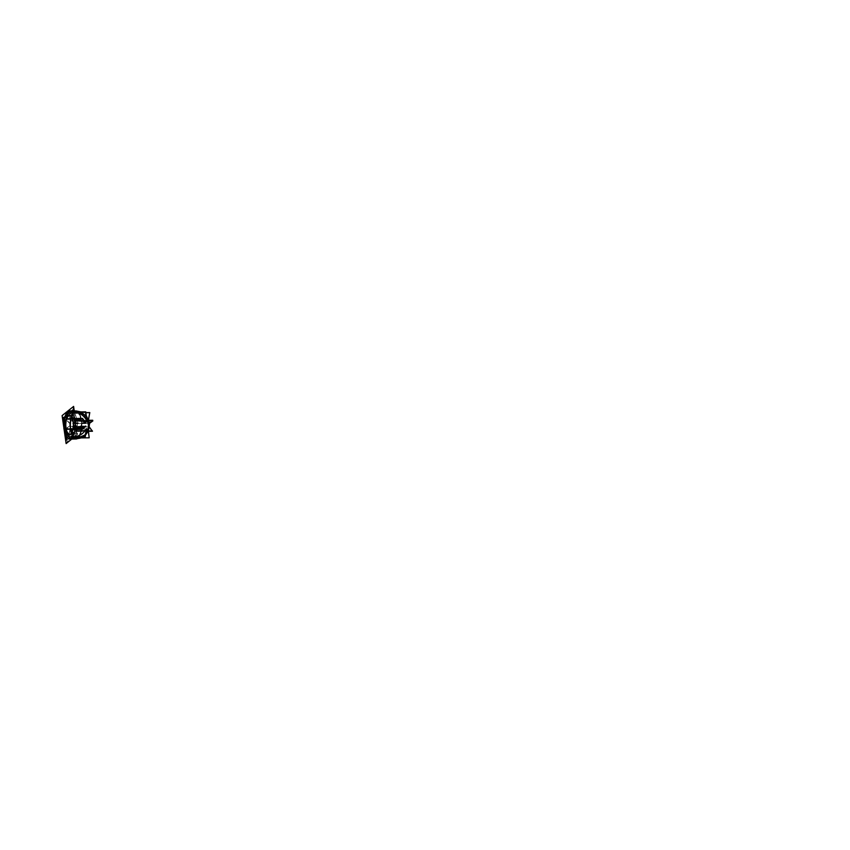 <?xml version="1.0" encoding="UTF-8"?>
<svg xmlns="http://www.w3.org/2000/svg" width="850" height="850" viewBox="0 0 850 850"><rect width="100%" height="100%" fill="white"/><g stroke="black" fill="none" stroke-linecap="round" stroke-linejoin="round"><path stroke-width="0.64" stroke-dasharray="4.25 3.19" d="M67.926 415.257A10.264 4.25 -90.6 0 1 69.233 414.736A10.264 4.25 -90.6 0 1 73.514 423.364A10.264 4.25 -90.6 0 1 70.741 434.754A10.264 4.25 -90.6 0 1 69.434 435.274A10.264 4.25 -90.6 0 1 65.153 426.647A10.264 4.25 -90.6 0 1 67.926 415.257A10.264 4.25 -90.6 0 1 73.344 421.802A10.264 4.25 -90.6 0 1 70.741 434.754A10.264 4.25 -90.6 0 1 65.322 428.209A10.264 4.25 -90.6 0 1 67.926 415.257L67.968 415.533A9.966 4.133 -90.6 0 1 69.233 415.034A9.966 4.133 -90.6 0 1 73.397 423.406A9.966 4.133 -90.6 0 1 70.699 434.478A9.966 4.133 -90.6 0 1 69.434 434.977A9.966 4.133 -90.6 0 1 65.269 426.604A9.966 4.133 -90.6 0 1 67.968 415.533A9.966 4.133 -90.6 0 1 73.228 421.897A9.966 4.133 -90.6 0 1 70.699 434.478A9.966 4.133 -90.6 0 1 65.439 428.113A9.966 4.133 -90.6 0 1 67.968 415.533M64.122 430.132L64.186 430.015A13.504 5.589 89.4 0 1 67.49 412.165A13.504 5.589 89.4 0 1 74.726 421.611L75.554 421.441A14.152 5.854 89.4 0 0 70.029 410.858A14.152 5.854 -90.6 0 1 75.395 420.591A14.152 5.854 -90.6 0 1 70.274 439.131A14.152 5.854 89.4 0 0 75.321 419.751L74.492 419.996A13.504 5.589 89.4 0 1 71.188 437.846A13.504 5.589 89.4 0 1 63.952 428.4L63.952 428.4M70.157 439.142A14.152 5.854 -90.6 0 1 70.008 439.152L66.64 437.038L64.398 431.513L66.651 437.049L68.574 438.802L70.306 439.131A14.152 5.854 -90.6 0 0 75.395 420.591L74.641 420.771A13.568 5.621 -90.6 0 1 71.188 437.888A13.568 5.621 -90.6 0 1 64.037 429.239A13.568 5.621 -90.6 0 1 67.479 412.123A13.568 5.621 -90.6 0 1 74.641 420.771A13.568 5.621 -90.6 0 1 71.188 437.888A13.568 5.621 -90.6 0 1 64.037 429.239A13.568 5.621 -90.6 0 1 67.479 412.123A13.568 5.621 -90.6 0 1 74.641 420.771M70.051 439.142A14.142 5.854 89.4 0 0 71.804 438.43A14.142 5.854 89.4 0 0 75.639 422.79A14.142 5.854 89.4 0 0 69.774 410.858A14.152 5.854 -90.6 0 1 69.881 410.858M71.719 438.504A14.142 5.854 89.4 0 0 71.804 438.43A14.142 5.854 89.4 0 0 75.395 420.591A14.142 5.854 89.4 0 0 67.936 411.57A14.142 5.854 89.4 0 0 64.079 426.838A14.142 5.854 89.4 0 0 69.657 439.121A14.142 5.854 89.4 0 1 64.079 426.838A14.142 5.854 89.4 0 1 67.936 411.57L67.936 411.57A14.142 5.854 89.4 0 1 69.381 410.89M68.011 415.809A9.679 4.006 -90.6 0 1 69.243 415.331A9.679 4.006 -90.6 0 1 73.281 423.459A9.679 4.006 -90.6 0 1 70.656 434.201A9.679 4.006 -90.6 0 1 69.434 434.679A9.679 4.006 -90.6 0 1 65.397 426.551A9.679 4.006 -90.6 0 1 68.011 415.809A9.679 4.006 -90.6 0 1 73.121 421.983A9.679 4.006 -90.6 0 1 70.656 434.201A9.679 4.006 -90.6 0 1 65.556 428.028A9.679 4.006 -90.6 0 1 68.011 415.809L68.053 416.086A9.382 3.889 -90.6 0 1 69.243 415.618A9.382 3.889 -90.6 0 1 73.164 423.502A9.382 3.889 -90.6 0 1 70.624 433.925A9.382 3.889 -90.6 0 1 69.424 434.392A9.382 3.889 -90.6 0 1 65.514 426.509A9.382 3.889 -90.6 0 1 68.053 416.086A9.382 3.889 -90.6 0 1 73.004 422.078A9.382 3.889 -90.6 0 1 70.624 433.925A9.382 3.889 -90.6 0 1 65.662 427.933A9.382 3.889 -90.6 0 1 68.053 416.086M72.887 422.174A9.095 3.761 89.4 0 0 69.243 415.916A9.095 3.761 89.4 0 0 65.779 427.837A9.095 3.761 89.4 0 0 69.424 434.095A9.095 3.761 89.4 0 0 72.887 422.174A9.095 3.761 89.4 0 0 68.096 416.373A9.095 3.761 89.4 0 0 65.779 427.837A9.095 3.761 89.4 0 0 70.582 433.638A9.095 3.761 89.4 0 0 72.887 422.174L73.419 422.163A9.095 3.761 89.4 0 0 69.774 415.905A9.095 3.761 89.4 0 0 66.321 427.837A9.095 3.761 89.4 0 0 69.955 434.095A9.095 3.761 89.4 0 0 73.419 422.163A9.095 3.761 89.4 0 0 68.627 416.362A9.095 3.761 89.4 0 0 66.321 427.837A9.095 3.761 89.4 0 0 71.113 433.638A9.095 3.761 89.4 0 0 73.419 422.163M72.346 437.718L77.647 437.856A13.441 11.73 -126 0 0 83.449 435.986A13.441 11.73 -126 0 0 87.805 429.271L87.667 429.112A13.143 11.284 49 0 1 84.309 434.956A13.143 11.284 49 0 1 77.902 437.336L73.153 437.474L77.956 437.453A13.292 11.411 -131 0 0 87.826 429.112L87.667 429.186A13.217 11.539 54 0 1 77.669 437.601L73.408 437.739M87.773 429.335L87.667 429.197A13.217 11.539 54 0 1 77.669 437.601L72.399 437.697A13.239 5.482 89.4 0 0 72.569 437.569A13.239 5.482 89.4 0 0 72.739 437.431L78.041 437.538A13.441 11.539 -131 0 0 84.819 434.892L84.819 434.892A13.441 11.539 -131 0 0 88.017 429.101L87.794 429.006A13.43 11.719 54 0 1 77.329 437.856L77.424 437.516A13.164 11.496 54 0 0 87.72 428.846L87.848 428.846A13.271 11.39 49 0 1 77.658 437.442L77.605 437.378A13.164 11.294 49 0 0 87.709 428.846C86.488 434.18 83.119 437.017 77.626 437.336M86.721 420.474L86.466 420.474A13.217 11.539 -126 0 0 74.322 412.282L69.147 412.25L74.364 412.027A13.441 11.73 54 0 1 86.764 420.389L86.509 420.474A13.217 11.539 -126 0 0 74.322 412.282L69.105 412.282A13.239 5.482 89.4 0 0 68.946 412.409A13.239 5.482 89.4 0 0 68.776 412.547L73.971 412.335A13.441 11.539 49 0 1 86.551 420.548L86.424 420.548A13.143 11.475 -126 0 0 74.301 412.367L69.105 412.282A13.239 5.482 89.4 0 0 68.946 412.409A1.976 1.711 -128.6 0 0 68.287 414.035A11.539 4.781 89.4 0 0 65.354 428.602A11.539 4.781 89.4 0 0 71.453 435.965A11.539 4.781 89.4 0 0 74.375 421.398A11.539 4.781 89.4 0 0 68.287 414.035A11.539 4.781 89.4 0 0 65.354 428.602A11.539 4.781 89.4 0 0 71.453 435.965A11.539 4.781 89.4 0 0 74.375 421.398A11.539 4.781 89.4 0 0 68.287 414.035M66.279 419.209L65.609 419.475A13.249 5.482 -90.6 0 1 65.801 418.593L71.294 418.582A13.143 5.44 -90.6 0 0 71.113 419.443L65.62 419.454L70.986 419.252A13.292 5.217 10.6 0 1 85.446 422.886L85.414 422.673A13.217 5.748 -167.9 0 0 71.134 418.668L65.801 418.636M85.871 422.758L69.307 422.918L65.896 418.636A13.239 5.482 89.4 0 0 65.737 419.401L71.081 419.284L66.098 419.252M85.404 425.978L85.266 426.286A13.143 3.984 171.1 0 1 70.901 429.293L70.879 429.388A13.43 5.567 -90.6 0 0 73.567 436.783L69.073 436.9A13.515 5.599 -90.6 0 1 66.374 429.494L70.879 429.42A13.292 4.027 -8.9 0 0 85.404 426.36L85.297 426.137A13.217 3.4 172.5 0 1 70.794 428.729L65.524 428.655L70.688 428.655A13.441 3.464 -7.5 0 0 85.457 425.999L69.19 426.243L65.578 428.878L70.593 428.825M85.521 422.79L85.425 422.673A13.217 5.748 -167.9 0 0 71.134 418.668L65.939 418.54L71.081 418.434A13.441 5.844 12.1 0 1 85.616 422.514L85.329 422.832A13.143 5.164 -169.4 0 0 71.049 419.252L66.247 419.263L70.901 419.326A13.441 5.567 89.4 0 0 70.688 428.655A13.441 3.464 -7.5 0 0 85.457 425.999A4.154 1.721 -90.6 0 0 85.542 426.254A13.143 4.059 -9.1 0 1 70.635 429.452A13.143 5.44 -90.6 0 1 70.518 428.634A13.143 3.304 -7.4 0 0 85.499 425.999L85.297 426.137A13.217 3.4 172.5 0 1 70.794 428.729L65.524 428.708A13.239 5.482 89.4 0 0 65.641 429.526L70.826 429.601A13.441 4.069 -8.9 0 0 85.531 426.509L85.531 426.509A13.441 4.069 -8.9 0 1 70.826 429.601A13.441 5.567 89.4 0 0 73.408 436.698A13.441 10.742 -37.8 0 0 86.36 428.804L86.243 428.804A13.143 10.508 142.2 0 1 73.536 436.539L68.223 436.613A13.239 5.482 89.4 0 0 68.542 436.996L73.78 437.144A13.441 11.029 -41.4 0 0 86.562 429.048L86.222 428.878A13.143 10.795 138.6 0 1 73.738 436.783L69.466 437.261A13.515 5.599 89.4 0 0 73.355 437.973L77.679 437.665A13.292 11.602 -126 0 0 87.731 429.186L87.964 428.91A13.441 11.634 51.4 0 0 88.017 424.819A13.441 11.634 -128.6 0 0 86.785 420.739L86.551 420.548C83.661 415.384 79.464 412.643 73.993 412.324L73.971 412.335A13.441 11.539 49 0 1 86.551 420.548L86.53 420.463M68.616 436.751L69.201 436.698M68.988 436.772L73.472 436.656A13.292 10.625 -37.8 0 0 86.296 428.825L86.201 428.846A13.217 10.572 142.2 0 1 73.504 436.571L68.085 436.624M86.307 428.825L86.222 428.836A13.217 10.572 142.2 0 1 73.504 436.571L68.213 436.581L73.408 436.698A13.441 10.742 -37.8 0 0 86.36 428.804L86.233 428.878A13.143 10.795 138.6 0 1 73.738 436.783L69.466 437.261A13.515 5.599 89.4 0 0 71.878 438.494A13.515 5.599 89.4 0 0 73.355 437.973L77.647 437.856A13.441 11.73 -126 0 0 87.805 429.271L87.646 429.091A13.143 11.284 49 0 1 77.902 437.336A13.143 5.44 -90.6 0 1 77.69 437.506L72.399 437.697A13.239 5.482 89.4 0 0 72.569 437.569A13.239 5.482 89.4 0 0 72.739 437.431L73.748 437.665A13.515 5.599 89.4 0 0 76.649 431.524L80.899 431.248A13.292 5.78 -167.9 0 0 88.836 426.987L88.708 426.913A13.143 5.716 12.1 0 1 88.655 427.624L88.655 427.624A13.143 5.716 12.1 0 1 80.856 431.109L75.618 431.343A13.239 5.482 89.4 0 0 75.767 430.589L81.101 430.557A13.441 5.281 -169.4 0 0 89.027 427.263L89.027 427.263A13.441 5.281 -169.4 0 0 89.048 426.658L88.719 426.828A13.143 5.164 10.6 0 1 88.698 427.444L88.698 427.444A13.143 5.164 10.6 0 1 80.952 430.631L76.861 430.578M85.393 426.201L85.255 426.264A13.143 3.984 171.1 0 1 70.901 429.293L66.491 429.675A13.515 5.599 89.4 0 0 69.094 436.815L73.483 436.634A13.292 10.625 -37.8 0 0 86.296 428.825L86.201 428.846A13.143 10.508 142.2 0 1 73.536 436.539A13.143 5.44 -90.6 0 0 73.738 436.783L69.201 437.261M65.79 419.379L70.901 419.326A13.441 5.281 10.6 0 1 85.521 422.992L85.351 422.79A13.143 5.716 -167.9 0 0 71.145 418.763L65.896 418.636A13.239 5.482 89.4 0 0 65.737 419.401L70.986 419.379M87.72 428.846L87.773 428.899A13.271 11.581 54 0 1 77.403 437.644A13.239 11.56 54 0 0 87.741 428.878L83.449 435.986L76.181 438.377A13.441 5.567 89.4 0 0 77.647 437.856L77.679 437.665A13.292 11.602 -126 0 0 87.731 429.186L87.646 429.006M72.282 437.771L77.647 437.856A13.441 5.567 89.4 0 1 73.78 437.144A13.441 11.029 -41.4 0 0 86.562 429.048L86.413 428.74M88.953 426.668L88.729 426.817A13.143 5.164 10.6 0 1 80.952 430.631L76.245 430.674L81.026 430.621A13.292 5.217 -169.4 0 0 88.878 426.774L88.761 426.987A13.217 5.748 12.1 0 1 80.867 431.216L75.629 431.407L80.92 431.449A13.441 5.567 -90.6 0 1 78.041 437.538A13.441 11.539 -131 0 0 88.017 429.101L87.624 429.144A13.143 11.475 54 0 1 83.64 435.487A13.143 11.475 54 0 1 77.69 437.506A13.143 5.44 -90.6 0 0 77.902 437.336L73.164 437.463L77.956 437.453A13.292 11.411 -131 0 0 87.826 429.112L87.773 429.112A13.217 11.348 49 0 1 77.945 437.378L73.759 437.665A13.515 5.599 89.4 0 0 76.649 431.524L80.92 431.449A13.441 5.844 -167.9 0 0 88.889 427.922L88.889 427.922A13.441 5.844 -167.9 0 0 88.953 427.136L88.836 426.668A13.271 5.206 10.6 0 1 80.718 430.631L80.686 430.589A13.143 5.164 -169.4 0 0 88.708 426.604A4.154 1.721 -90.6 0 1 88.666 426.828L86.849 429.771A13.164 5.727 12.1 0 1 80.58 431.078L80.612 431.492A13.43 5.844 12.1 0 0 88.389 428.995A13.43 5.844 12.1 0 0 88.91 427.04L88.761 426.987A13.217 5.748 12.1 0 1 80.867 431.216L76.139 431.301L80.899 431.248A13.292 5.78 -167.9 0 0 88.836 426.987L88.846 426.817A13.271 5.769 12.1 0 1 86.179 430.27A13.271 5.769 12.1 0 1 80.601 431.216L80.591 431.226A13.239 5.759 12.1 0 0 88.761 426.838L88.708 426.913A13.143 5.716 12.1 0 1 80.856 431.109L75.618 431.343A13.239 5.482 89.4 0 0 75.767 430.589L75.788 430.472M87.731 429.186L83.64 435.487L77.945 437.378L72.739 437.431M87.752 429.112A13.217 11.348 49 0 1 77.945 437.378L72.813 437.474M75.629 431.407L76.627 431.311L75.671 431.439M76.118 421.239L81.239 421.132A13.292 3.421 172.5 0 1 88.953 423.523L88.782 423.438A13.143 3.389 -7.5 0 0 88.814 423.141L88.814 423.141A13.143 3.389 -7.5 0 0 81.175 421.101L75.99 421.271A13.239 5.482 89.4 0 0 75.873 420.453L81.186 420.283A13.441 4.069 171.1 0 1 89.037 422.716L89.037 422.716A13.441 4.069 171.1 0 1 89.037 423.141L88.782 423.374A13.143 3.984 -8.9 0 0 88.793 422.992L88.793 422.992A13.143 3.984 -8.9 0 0 81.101 420.58L76.383 420.506L81.292 420.453A13.43 5.567 -90.6 0 0 78.614 413.089L74.162 413.058A13.515 5.599 -90.6 0 1 76.861 420.474L76.925 420.251A13.515 5.599 89.4 0 0 74.311 413.153L78.519 413.238A13.292 10.625 142.2 0 1 88.017 420.835L87.858 420.814A13.143 10.508 -37.8 0 0 86.094 416.787L86.094 416.787A13.143 10.508 -37.8 0 0 78.455 413.334L73.291 413.376A13.239 5.482 89.4 0 0 72.973 412.983L78.232 412.728A13.441 11.029 138.6 0 1 85.691 415.852L85.691 415.852A13.441 11.029 138.6 0 1 88.007 420.612L87.975 420.548M89.101 423.757A13.43 3.453 -7.5 0 0 81.026 421.281L80.963 421.122C88.166 421.94 90.876 422.822 89.101 423.757A13.43 3.453 -7.5 0 0 89.101 423.757L88.878 423.629A13.239 3.411 -7.5 0 0 80.931 421.154L80.963 421.122A13.271 3.421 -7.5 0 1 88.899 423.587L88.814 423.141C88.464 421.876 85.924 421.207 81.207 421.154L75.99 421.271A13.239 5.482 89.4 0 0 75.873 420.453L76.914 420.293A13.515 5.599 89.4 0 0 74.311 413.153L78.604 413.185A13.441 10.742 142.2 0 1 86.551 416.893L86.551 416.893A13.441 10.742 142.2 0 1 88.209 420.856L88.156 421.111M78.604 413.259L73.334 413.397L78.604 413.185A13.441 10.742 142.2 0 1 88.209 420.856L87.816 420.782A13.143 10.795 -41.4 0 0 85.723 416.341L85.723 416.341A13.143 10.795 -41.4 0 0 78.253 413.089L73.939 412.696A13.515 5.599 89.4 0 0 70.051 411.995L74.322 412.207A13.292 11.602 54 0 1 86.583 420.474L86.488 420.548A13.292 11.411 49 0 0 74.046 412.431L73.971 412.335A13.441 5.567 89.4 0 0 71.081 418.434A13.441 5.844 12.1 0 1 85.616 422.514L85.351 422.79A13.143 5.716 -167.9 0 0 71.145 418.763L66.034 418.784M88.017 420.994L87.943 420.835A13.217 10.572 -37.8 0 0 78.498 413.302L73.291 413.376A13.239 5.482 89.4 0 0 72.973 412.983L73.95 412.686A13.515 5.599 89.4 0 0 71.613 411.464A13.515 5.599 89.4 0 0 70.051 411.995L74.322 412.207A13.292 11.602 54 0 1 86.583 420.474L86.424 420.527A13.217 11.348 -131 0 0 74.056 412.494L69.657 412.303A13.515 5.599 89.4 0 0 66.757 418.434L71.103 418.636A13.292 5.78 12.1 0 1 85.489 422.673L85.542 422.939A13.164 5.727 -167.9 0 0 70.837 418.806L70.805 418.391A13.43 5.844 -167.9 0 1 85.829 422.62L85.351 422.748M86.562 420.601L86.371 420.538A13.143 11.284 -131 0 0 74.099 412.537L74.088 412.547C79.433 412.856 83.534 415.522 86.381 420.559A13.143 11.284 -131 0 0 74.099 412.537L68.637 412.516M86.434 420.601L86.424 420.559A13.143 11.475 -126 0 0 74.301 412.367A13.143 5.44 -90.6 0 0 74.099 412.537L69.657 412.303A13.515 5.599 89.4 0 0 66.757 418.434L71.039 418.391M69.179 412.207L74.301 412.367A13.143 5.44 -90.6 0 0 74.099 412.537L69.275 412.452L73.971 412.335A13.441 5.567 89.4 0 0 71.081 418.434L71.103 418.636A13.292 5.78 12.1 0 1 85.489 422.673L85.616 422.843A13.239 5.759 -167.9 0 0 70.837 418.657L70.826 418.657A13.271 5.769 -167.9 0 1 85.659 422.822L85.552 422.928M81.058 430.504L80.952 430.631A13.143 5.44 -90.6 0 1 80.856 431.109L80.856 431.109A13.143 5.44 -90.6 0 0 80.952 430.631L76.829 430.631A13.515 5.599 89.4 0 0 77.052 421.249L81.324 421.228A13.441 3.464 172.5 0 1 89.133 423.332L89.133 423.332A13.441 3.464 172.5 0 1 89.112 423.651L86.551 416.893C84.671 414.481 82.014 413.238 78.572 413.164L78.519 413.238A13.292 10.625 142.2 0 1 88.017 420.835L87.922 421.005A13.239 10.869 -41.4 0 0 77.956 412.973L77.913 412.717A13.43 11.029 -41.4 0 1 79.709 412.824A13.43 11.029 -41.4 0 1 88.028 420.867L87.848 420.782A13.143 10.508 -37.8 0 0 78.455 413.334L78.561 413.217M79.709 412.824C84.384 413.663 87.168 416.351 88.06 420.909L87.816 420.782A13.143 10.795 -41.4 0 0 78.253 413.089L72.962 412.951L78.232 412.728A13.441 11.029 138.6 0 1 88.007 420.612L85.691 415.852C83.034 413.058 79.772 411.602 75.916 411.506A13.441 5.567 -90.6 0 1 78.232 412.728A13.441 5.567 -90.6 0 0 74.364 412.027A13.441 11.73 54 0 1 86.764 420.389L86.785 420.739M87.954 420.856L87.858 420.718A13.217 10.859 -41.4 0 0 78.243 412.994L72.962 412.951L78.253 412.93A13.292 10.912 138.6 0 1 87.933 420.718L87.943 420.835A13.217 10.572 -37.8 0 0 78.498 413.302L78.455 413.334A13.143 5.44 -90.6 0 0 78.253 413.089L72.973 412.983L78.253 412.93A13.292 10.912 138.6 0 1 87.933 420.718L88.007 420.612M76.755 430.706L81.101 430.557A13.441 5.567 -90.6 0 0 81.324 421.228A13.441 3.464 172.5 0 1 89.112 423.651L88.081 421.972A13.164 3.984 -8.9 0 1 88.793 423.523L88.782 423.353A13.143 3.984 -8.9 0 0 81.101 420.58L75.884 420.389L81.186 420.283A13.441 4.069 171.1 0 1 89.037 423.141L89.027 423.576M89.112 423.714L88.782 423.438A13.143 3.389 -7.5 0 0 81.175 421.101A13.143 5.44 -90.6 0 0 81.101 420.58L75.873 420.453L81.111 420.495A13.292 4.027 171.1 0 1 88.921 423.3L88.761 423.513A13.164 3.389 -7.5 0 0 80.888 421.047L80.941 421.122M75.767 430.589L76.309 430.716L75.799 430.525M88.751 426.817L88.889 427.922L84.819 434.892L78.019 437.548L73.663 437.569L78.041 437.538A13.441 5.567 -90.6 0 0 80.92 431.449L80.899 431.248A13.143 5.44 -90.6 0 0 81.09 430.44L75.671 430.536A13.249 5.482 -90.6 0 1 75.501 431.396L80.92 431.449A13.441 5.844 -167.9 0 0 88.953 427.136L88.804 426.774A13.217 5.196 10.6 0 1 80.994 430.589L76.032 430.663L81.026 430.621A13.292 5.217 -169.4 0 0 88.878 426.774L88.389 428.995M88.889 423.374L88.878 423.523A13.217 3.4 -7.5 0 0 81.207 421.143L76.011 421.334M73.238 413.281L78.604 413.185A13.441 5.567 -90.6 0 1 81.186 420.283L81.186 420.283A13.441 5.567 -90.6 0 0 78.604 413.185L73.312 413.493M66.13 418.657L71.103 418.636M66.343 418.774L70.922 418.508M66.247 419.263L71.049 419.252A13.143 5.44 -90.6 0 1 71.145 418.763L71.145 418.763A13.143 5.44 -90.6 0 0 71.049 419.252L65.737 419.454M66.651 419.263L70.954 419.241A13.292 5.217 10.6 0 1 85.446 422.886L85.489 422.896C81.334 420.569 76.489 419.348 70.954 419.241L70.901 419.326A13.441 5.281 10.6 0 1 85.521 422.992L85.478 423.013M85.478 426.137A13.164 3.984 171.1 0 1 70.593 429.261L70.571 429.388A13.271 4.016 171.1 0 0 85.574 426.243L85.563 426.254A13.239 4.006 171.1 0 1 83.842 427.008A13.239 4.006 171.1 0 1 70.593 429.409L70.539 429.654A13.43 4.069 171.1 0 0 85.744 426.456L85.287 426.201A13.143 3.389 172.5 0 1 70.826 428.783A13.143 5.44 -90.6 0 0 70.901 429.293A13.143 5.44 -90.6 0 1 70.826 428.783L65.992 428.804L70.762 428.751A13.292 3.421 -7.5 0 0 85.372 426.137L85.255 426.201A13.143 3.389 172.5 0 1 70.826 428.783L65.524 428.708A13.239 5.482 89.4 0 0 65.641 429.526L70.688 429.505M66.024 428.804L65.397 428.612M66.119 429.335L70.901 429.293L66.491 429.675A13.515 5.599 89.4 0 0 69.094 436.815L73.578 436.581L69.084 436.698M61.891 416.001L72.919 407.203L76.776 434.01L65.758 442.808M74.248 410.901L77.637 434.403L71.761 439.089M68.319 411.315L68.159 411.315A14.142 5.854 -90.6 0 0 63.963 426.881A14.142 5.854 -90.6 0 0 69.934 439.142A14.142 5.854 -90.6 0 0 72.027 438.132L78.391 437.962A14.025 5.801 -90.6 0 1 76.319 438.961M73.355 411.921A14.025 5.801 -90.6 0 1 75.438 410.922L76.011 410.922A14.025 5.801 -90.6 0 1 81.876 423.183A14.025 5.801 -90.6 0 1 77.711 438.504L71.336 438.685A14.142 5.854 -90.6 0 0 75.544 423.236A14.142 5.854 -90.6 0 0 69.657 410.858A14.142 5.854 -90.6 0 0 67.469 411.868L67.628 411.868M75.438 410.922A14.025 5.801 -90.6 0 1 81.356 423.098A14.025 5.801 -90.6 0 1 77.191 438.515M83.279 436.804L88.442 430.993L82.79 437.091A14.025 12.367 -122.3 0 0 83.279 436.804A14.025 12.367 -122.3 0 0 85.595 434.839M76.287 438.961L75.724 438.961A14.025 5.801 -90.6 0 0 77.881 437.962A14.025 11.879 -134.2 0 0 85.563 434.998A14.025 11.879 -134.2 0 0 88.326 430.281M75.724 438.961A14.025 5.801 -90.6 0 1 69.87 426.711A14.025 5.801 -90.6 0 1 74.046 411.368M78.019 411.921A14.025 12.367 57.7 0 1 86.721 419.146M70.04 414.906A10.253 4.25 89.4 0 1 73.621 424.596A10.253 4.25 89.4 0 1 70.529 434.934L70.507 434.669A9.977 4.133 89.4 0 0 73.397 422.843A9.977 4.133 89.4 0 0 68.552 415.193A9.977 4.133 89.4 0 0 67.777 415.735L67.734 415.48A10.253 4.25 89.4 0 1 70.04 414.906L67.607 415.501M63.856 418.391L71.974 411.921L74.811 431.619L66.704 438.09L63.856 418.391M68.127 415.087C63.431 417.499 64.122 437.049 70.231 435.094A10.253 4.25 89.4 0 1 65.259 427.221A10.253 4.25 89.4 0 1 68.234 415.076L68.266 415.342A9.977 4.133 89.4 0 0 65.259 425.404A9.977 4.133 89.4 0 0 68.754 434.839A9.977 4.133 89.4 0 0 70.996 434.276L68.754 434.839M70.231 435.094A10.253 4.25 89.4 0 0 71.039 434.531L70.869 434.297M69.998 415.48A9.669 4.006 89.4 0 1 73.376 424.618A9.669 4.006 89.4 0 1 70.465 434.361L70.433 434.095A9.393 3.889 89.4 0 0 73.164 422.971A9.393 3.889 89.4 0 0 68.606 415.767A9.393 3.889 89.4 0 0 67.873 416.277L67.83 416.022A9.669 4.006 89.4 0 1 69.998 415.48L67.692 416.054M64.186 418.774L71.814 412.686L74.481 431.237L66.853 437.325L64.186 418.774M68.191 415.661C63.761 417.934 64.409 436.358 70.189 434.509A9.669 4.006 89.4 0 1 65.493 427.093A9.669 4.006 89.4 0 1 68.297 415.65L68.329 415.916A9.393 3.889 89.4 0 0 65.503 425.382A9.393 3.889 89.4 0 0 68.786 434.254A9.393 3.889 89.4 0 0 70.901 433.734L68.786 434.254M70.189 434.509A9.669 4.006 89.4 0 0 70.943 433.978L70.773 433.755M69.828 415.905A9.095 3.761 89.4 0 1 73.546 422.716L72.909 422.716A9.095 3.761 89.4 0 0 69.201 415.916A9.095 3.761 89.4 0 0 65.822 428.379L66.449 428.368A9.095 3.761 89.4 0 1 69.828 415.905L69.774 415.905M70.008 434.095A9.095 3.761 89.4 0 1 66.289 427.284L65.662 427.295A9.095 3.761 89.4 0 0 69.381 434.095A9.095 3.761 89.4 0 0 72.749 421.632L73.387 421.632A9.095 3.761 89.4 0 1 70.008 434.095L69.381 434.095M64.154 421.632L66.204 435.848M63.537 417.339L71.634 410.879M72.919 409.859L76.203 432.661L66.821 440.141M69.317 412.144A1.976 1.742 57.7 0 0 68.584 413.897A11.475 4.749 -90.6 0 0 65.386 428.581A11.475 4.749 -90.6 0 0 71.719 435.657A1.976 1.679 -134.2 0 0 73.939 437.538A13.515 5.599 -90.6 0 1 72.016 438.494A13.515 5.599 -90.6 0 1 66.236 426.87A13.515 5.599 -90.6 0 1 70.242 411.899A1.976 1.742 57.7 0 0 69.317 412.144C66.236 414.853 64.77 419.146 64.919 425.032C64.419 430.652 68.414 440.087 72.016 438.494M68.627 436.804L73.78 437.144A13.441 5.567 89.4 0 0 76.181 438.377L71.878 438.494C63.665 438.812 62.9 416.404 68.861 412.473L71.613 411.464L75.916 411.506A13.441 5.567 -90.6 0 0 74.364 412.027L69.179 412.399M68.584 437.038L69.509 437.272L68.606 437.081M69.36 437.027L73.886 437.155L69.36 437.027M73.408 437.187L68.616 437.229L70.178 428.931L86.732 428.772M73.812 436.783L68.839 436.911L73.833 436.921M73.823 436.772L68.861 437.049M68.457 437.017L73.929 436.868A13.143 5.44 -90.6 0 1 73.567 436.443L68.096 436.581A13.249 5.482 -90.6 0 0 68.457 437.017M73.514 436.858A13.143 10.827 -41.9 0 0 86.445 428.591A4.154 1.721 -90.6 0 1 86.349 428.474A13.143 10.466 -37.4 0 1 73.185 436.475A13.143 5.44 -90.6 0 0 73.514 436.858M86.371 428.591L86.498 428.666A13.271 10.891 138.6 0 1 73.451 436.921L73.44 436.783A13.164 10.806 138.6 0 0 86.371 428.591A13.164 10.519 142.2 0 1 73.27 436.581L73.206 436.624A13.271 10.604 142.2 0 0 86.424 428.591L86.381 428.602C83.343 433.744 79.039 436.475 73.44 436.783M86.233 428.804L86.317 428.931A13.217 10.859 138.6 0 1 73.759 436.889L73.738 436.783A13.143 5.44 -90.6 0 1 73.536 436.539L73.536 436.539C78.891 436.146 83.109 433.574 86.19 428.825L86.328 428.974M86.233 428.878L86.392 428.931A13.292 10.912 -41.4 0 1 73.748 436.953L73.748 436.953A13.292 10.912 -41.4 0 0 86.392 428.931L86.488 428.931M86.721 428.783L86.498 428.655A13.239 10.869 138.6 0 1 73.472 436.911L73.504 437.166A13.43 11.029 138.6 0 0 86.721 428.783M77.786 437.421A13.441 11.379 -134.2 0 0 85.159 434.573A13.441 11.379 -134.2 0 0 88.017 424.819A13.441 11.847 57.7 0 0 74.12 411.942A13.441 5.567 -90.6 0 0 70.114 426.636A13.441 5.567 -90.6 0 0 75.724 438.377A13.441 5.567 -90.6 0 0 77.786 437.421M71.793 438.504A13.515 5.599 -90.6 0 0 73.344 437.92L77.807 437.793A13.43 5.567 -90.6 0 1 76.266 438.366A13.43 5.567 -90.6 0 1 73.791 437.059L69.307 437.187A13.515 5.599 -90.6 0 0 71.793 438.504L76.266 438.366M73.291 437.75L77.807 437.506M81.196 437.888L72.632 437.962L71.464 429.176L88.028 429.006M72.856 437.931L72.282 437.824M72.654 437.421L78.094 437.261A13.143 5.44 -90.6 0 1 77.711 437.559L77.658 437.399A13.239 11.358 49 0 0 87.837 428.804L88.081 428.793A13.43 11.528 49 0 1 77.764 437.516L72.271 437.718A13.249 5.482 -90.6 0 0 72.654 437.421M77.988 437.368L73.036 437.506L78.041 437.431M78.009 437.336L73.1 437.569M68.021 414.343A1.976 1.679 45.8 0 1 69.583 412.431A13.515 5.599 -90.6 0 1 71.751 411.464A13.515 5.599 -90.6 0 1 77.308 423.385A13.515 5.599 -90.6 0 1 73.27 438.058A1.976 1.742 -122.3 0 1 71.156 436.103A11.475 4.749 -90.6 0 0 74.354 421.419A11.475 4.749 -90.6 0 0 68.021 414.343M68.648 412.569L74.12 412.611A13.143 5.44 -90.6 0 1 74.492 412.314L69.031 412.271A13.249 5.482 -90.6 0 0 68.648 412.569M74.205 412.505L69.233 412.462M68.914 412.686L69.668 412.335L68.733 412.601M69.647 412.441L74.141 412.484L69.594 412.293M73.621 412.186L68.924 412.229L70.274 420.877L86.828 420.506M86.668 420.856L86.583 420.856A13.239 11.358 -131 0 0 73.759 412.484L73.652 412.367A13.43 11.528 -131 0 1 86.668 420.856A13.143 11.496 54.6 0 0 74.078 412.324A13.143 5.44 -90.6 0 0 73.738 412.59A13.143 11.252 48.4 0 1 86.519 420.931A4.154 1.721 -90.6 0 1 86.626 420.846M86.519 420.835C83.629 415.522 79.379 412.76 73.801 412.547L73.823 412.505A13.164 11.294 -131 0 1 86.562 420.814L86.551 420.814A13.164 11.496 -126 0 0 73.993 412.367L74.024 412.239A13.271 11.581 -126 0 1 86.679 420.75L86.604 420.814A13.271 11.39 -131 0 0 73.769 412.441L73.801 412.547A13.143 11.284 49 0 1 86.53 420.92M75.459 411.506A13.441 5.567 -90.6 0 0 73.461 412.462A13.441 11.379 45.8 0 1 88.017 424.819A13.441 11.847 -122.3 0 1 82.96 436.305A13.441 11.847 -122.3 0 1 77.127 437.952A13.441 5.567 -90.6 0 0 81.122 423.172A13.441 5.567 -90.6 0 0 75.459 411.506C88.581 410.433 94.478 429.93 82.96 436.305M74.078 412.027L74.035 412.261A13.239 11.56 -126 0 1 86.679 420.782L86.912 420.665A13.43 11.719 -126 0 0 77.201 412.377A13.43 11.719 -126 0 0 74.088 412.027L77.201 412.377M69.934 412.218L74.375 412.367L69.424 412.335M71.527 411.464A13.515 5.599 -90.6 0 0 69.891 412.048L74.375 412.08A13.43 5.567 -90.6 0 1 76.001 411.506A13.43 5.567 -90.6 0 1 78.391 412.813L73.929 412.781A13.515 5.599 -90.6 0 0 71.527 411.464L76.001 411.506M73.876 412.941L78.328 412.973L73.876 412.941M85.861 412.622L73.217 412.749L71.655 421.047L88.219 420.877M73.419 412.919L78.359 412.962M72.845 412.962L78.285 413.004A13.143 5.44 -90.6 0 1 78.636 413.44L73.206 413.397A13.249 5.482 -90.6 0 0 72.845 412.962M77.902 413.026A13.143 10.827 138.1 0 1 85.574 416.16A13.143 10.827 138.1 0 1 87.837 421.069A4.154 1.721 -90.6 0 1 87.943 421.186A13.143 10.466 142.6 0 0 86.233 416.957A13.143 10.466 142.6 0 0 78.232 413.419A13.143 5.44 -90.6 0 0 77.902 413.026M87.901 421.058L87.954 420.984A13.271 10.891 -41.4 0 0 77.966 412.962L77.988 413.1A13.164 10.806 -41.4 0 1 87.901 421.058M88.017 421.111L88.262 421.154A13.43 10.731 -37.8 0 0 78.328 413.217L78.221 413.291A13.239 10.583 -37.8 0 1 88.017 421.111M74.248 413.185L78.593 413.291L74.141 413.259M81.207 420.623L76.819 420.251M76.287 420.644L81.26 420.229M89.027 420.304L76.16 420.431L72.601 423.523L89.165 423.353L89.027 427.263C88.421 429.367 85.765 430.493 81.047 430.642L81.101 430.557A13.441 5.281 -169.4 0 0 89.048 426.658L89.037 426.583M75.756 420.41L81.175 420.389A13.143 5.44 -90.6 0 1 81.302 421.303L75.884 421.324A13.249 5.482 -90.6 0 0 75.756 420.41M80.782 420.431A13.143 4.059 170.9 0 1 88.772 422.875A13.143 4.059 170.9 0 1 88.751 423.406A4.154 1.721 -90.6 0 1 88.782 423.661A13.143 3.304 172.6 0 0 88.825 423.257A13.143 3.304 172.6 0 0 80.899 421.26A13.143 5.44 -90.6 0 0 80.782 420.431M88.081 421.972A13.164 3.984 -8.9 0 0 80.824 420.623L87.869 421.664A13.271 4.016 -8.9 0 0 80.846 420.495L82.822 420.516A13.239 4.006 -8.9 0 0 80.835 420.474L80.877 420.229A13.43 4.069 -8.9 0 1 88.836 422.184A13.43 4.069 -8.9 0 1 89.006 423.194L88.846 423.396A13.239 4.006 -8.9 0 0 82.822 420.516M89.112 423.651L88.899 423.406A13.271 4.016 -8.9 0 0 87.869 421.664M89.133 423.332C89.25 422.046 86.626 421.313 81.26 421.122L77.052 421.249A13.515 5.599 89.4 0 1 76.829 430.631L81.101 430.557A13.441 5.567 -90.6 0 0 81.324 421.228L81.239 421.132A13.292 3.421 172.5 0 1 88.953 423.523L89.027 423.087M88.91 423.481L88.751 423.406A13.143 3.984 171.1 0 0 80.803 420.516M76.968 421.303L81.302 421.154L76.373 421.175M76.872 421.175L81.409 421.281M76.946 421.058L81.377 421.047A13.43 5.567 -90.6 0 1 81.154 430.727L76.713 430.801A13.515 5.599 -90.6 0 0 76.946 421.058M76.649 430.674L81.196 430.504L76.755 430.578M75.65 430.663L81.196 430.504M92.597 430.621L76.032 430.791L72.569 426.859L89.123 426.689M81.047 430.674L76.691 430.716M88.719 427.327L88.634 427.752A13.143 5.791 -167.7 0 1 80.537 431.258A13.143 5.44 -90.6 0 0 80.686 430.483A13.143 5.089 -169.6 0 0 88.719 427.327A13.143 5.089 -169.6 0 0 88.719 426.583M88.634 427.752A13.143 5.791 -167.7 0 0 88.666 426.828M88.836 426.849L88.719 426.764A13.164 5.174 10.6 0 1 80.665 430.684L80.814 430.504A13.43 5.27 10.6 0 0 89.027 426.477L88.804 426.626A13.239 5.196 10.6 0 1 80.707 430.599C86.137 430.397 88.804 429.101 88.698 426.721M76.043 431.173L80.963 431.078M76.606 431.364L81.047 431.279A13.43 5.567 -90.6 0 1 78.051 437.601L73.589 437.729A13.515 5.599 -90.6 0 0 76.606 431.364M73.578 437.516L78.147 437.506L73.684 437.633M89.473 437.58L72.909 437.75L71.559 429.101L88.124 428.942L88.294 430.036M72.771 437.293L73.791 437.633L72.771 437.378M77.679 437.293A13.143 11.252 -131.6 0 0 84.522 434.775A13.143 11.252 -131.6 0 0 87.762 428.729A4.154 1.721 -90.6 0 1 87.656 428.814A13.143 11.496 -125.4 0 1 83.396 435.657A13.143 11.496 -125.4 0 1 77.339 437.559A13.143 5.44 -90.6 0 0 77.679 437.293M88.485 431.29L75.905 431.418L72.526 427.061L89.091 426.902M88.719 426.732A13.164 5.727 12.1 0 1 86.849 429.771M76.022 421.132L77.021 421.143M92.82 420.941L76.256 421.101L72.632 423.736L89.197 423.576M76.904 421.143L81.271 421.047M76.914 420.293L81.143 420.463A13.292 4.027 171.1 0 1 88.921 423.3L88.846 423.3A13.217 4.006 -8.9 0 0 81.111 420.495L75.841 420.346M90.036 412.898L73.483 413.068L71.74 421.143L88.304 420.984M78.498 413.302L73.281 413.355M88.028 421.069L87.89 421.047A13.164 10.519 -37.8 0 0 78.157 413.302L78.211 413.259A13.271 10.604 -37.8 0 1 88.028 421.069M73.557 413.058L72.866 412.856L73.536 412.919M69.19 412.473L70.008 412.176M76.819 411.931L69.201 412.016L70.359 420.803L86.923 420.644L86.785 419.613M66.629 418.604L71.134 418.604A13.43 5.567 -90.6 0 1 74.131 412.271L69.647 412.239A13.515 5.599 -90.6 0 0 66.629 418.604M66.683 418.391L71.209 418.646L66.683 418.391M71.209 418.657L66.215 418.668L71.219 418.806M71.145 419.199L66.151 419.209M65.609 419.475L66.247 419.305M85.329 422.832L85.351 422.886A13.217 5.196 -169.4 0 0 71.007 419.284L71.007 419.284A13.143 5.164 -169.4 0 1 85.329 422.832L85.372 422.886A13.217 5.196 -169.4 0 0 71.007 419.284L66.481 419.39M70.805 419.146L65.801 419.199L69.264 423.119L85.829 422.96M85.723 423.172L85.616 423.034A13.239 5.196 -169.4 0 0 70.709 419.284L70.603 419.379A13.43 5.27 -169.4 0 1 85.723 423.172M85.616 422.832A13.143 5.791 12.3 0 0 70.89 418.625A13.143 5.44 -90.6 0 0 70.731 419.401A13.143 5.089 10.4 0 1 85.563 423.077A4.154 1.721 -90.6 0 1 85.616 422.832C81.462 420.123 76.521 418.742 70.826 418.657M85.563 422.907L85.616 422.992A13.271 5.206 -169.4 0 0 70.699 419.252L70.762 419.199A13.164 5.174 -169.4 0 1 85.563 422.907M66.215 419.305L71.017 419.294C76.479 419.401 81.249 420.601 85.351 422.886L85.361 422.822M66.289 428.899L70.794 428.836A13.43 5.567 -90.6 0 1 71.017 419.156L66.513 419.156A13.515 5.599 -90.6 0 0 66.289 428.899M66.268 428.666L70.922 428.836L65.928 428.91M66.364 428.793L70.773 428.591M66.576 419.337L70.901 419.326A13.441 5.567 89.4 0 0 70.688 428.655L66.353 428.719A13.515 5.599 89.4 0 1 66.576 419.337A13.515 5.599 89.4 0 0 66.353 428.719L65.524 428.655M65.546 429.579L71.039 429.484A13.143 5.44 -90.6 0 1 70.901 428.581L65.407 428.666A13.249 5.482 -90.6 0 0 65.546 429.579M70.986 429.25L65.96 429.462L70.922 429.643M65.992 429.335L70.975 429.388L66.417 429.717M85.329 426.36A13.217 4.006 171.1 0 1 70.879 429.388L66.491 429.675L70.858 429.409A13.292 4.027 -8.9 0 0 85.404 426.36L85.34 426.371A13.217 4.006 171.1 0 1 70.879 429.388L66.534 429.717M69.094 436.815L73.408 436.698A13.441 5.567 89.4 0 1 70.826 429.601L65.546 429.675M65.779 429.399L66.566 429.473L65.779 429.399L69.222 426.456L85.786 426.296M85.489 426.052L70.391 428.602A13.43 3.453 172.5 0 0 85.659 425.861L85.542 426.031A13.239 3.411 172.5 0 1 70.486 428.729L70.486 428.761A13.271 3.421 172.5 0 0 85.552 426.073L85.489 426.233M70.507 428.729L70.539 428.836A13.164 3.389 172.5 0 0 85.489 426.158M68.712 436.698L73.578 436.581M73.185 436.868L68.351 436.911L70.093 428.836L86.647 428.666M86.402 428.538L86.488 428.506A13.43 10.731 142.2 0 1 73.089 436.666L73.206 436.592A13.239 10.583 142.2 0 0 86.402 428.538M68.446 437.07L68.542 436.996A13.239 5.482 89.4 0 1 68.223 436.613L73.536 436.539L69.147 436.826M69.732 410.848L65.014 415.884L63.739 426.987L64.94 416.086L67.766 411.559L70.029 410.858A14.152 5.854 -90.6 0 1 75.395 420.591M74.088 411.612A14.025 5.801 -90.6 0 1 81.494 420.569A14.025 5.801 -90.6 0 1 77.934 438.26L71.804 438.43M86.615 419.316A14.025 12.144 -128.6 0 0 77.637 412.144M88.209 430.344A14.025 12.144 51.4 0 1 80.559 437.888A14.025 12.144 -128.6 0 0 88.209 430.344A14.025 12.144 -128.6 0 1 80.559 437.888M65.779 427.837L66.321 427.837M86.317 428.931A13.217 10.859 138.6 0 1 73.759 436.889L69.466 437.261M87.624 429.133A13.143 11.475 54 0 1 77.69 437.506L72.388 437.729M69.031 412.197L70.051 411.995L69.126 412.271M73.334 413.397L74.311 413.153M72.569 437.569A1.976 1.711 51.4 0 1 71.453 435.965M68.946 412.409A13.239 5.482 89.4 0 0 68.776 412.547L74.046 412.431L68.765 412.558M86.636 420.548L86.488 420.548A13.292 11.411 49 0 0 74.046 412.431L69.679 412.293M73.196 437.516L73.727 437.665M73.748 413.27L78.455 413.334A13.143 5.44 -90.6 0 0 78.253 413.089L78.243 412.994A13.217 10.859 -41.4 0 1 87.858 420.718L87.933 420.718M85.319 426.126L70.741 428.761L66.428 428.814L70.762 428.751A13.292 3.421 -7.5 0 0 85.372 426.137L70.826 428.783L66.024 428.857M75.438 420.527L74.609 420.729M71.687 438.441L78.051 438.26L71.687 438.441M73.472 422.163L72.834 422.174L73.472 422.163M68.319 414.078A1.976 1.721 51.9 0 1 69.934 412.112M68.404 436.964L73.876 436.815M73.483 436.826A13.143 10.795 -41.4 0 0 86.434 428.581M77.467 437.707A13.441 11.634 -128.6 0 0 88.017 424.819A13.441 11.634 -128.6 0 1 77.467 437.707M73.472 437.824L77.924 437.707L73.472 437.824M72.601 437.463L78.041 437.314M71.421 435.922A1.976 1.721 -128.1 0 0 73.578 437.846M72.898 413.026L78.338 413.058M77.945 413.058A13.143 10.795 138.6 0 1 87.848 421.079C86.902 416.118 83.672 413.546 78.189 413.344M75.777 420.538L81.186 420.516M75.767 424.734L75.841 425.287M88.793 423.3L88.836 422.184M88.878 423.523A13.217 3.4 -7.5 0 0 81.207 421.143L81.26 421.281M77.647 437.314A13.143 11.284 -131 0 0 87.752 428.74M70.741 419.316A13.143 5.164 10.6 0 1 85.574 423.056M65.524 429.452L71.017 429.356M70.624 429.367A13.143 3.984 -8.9 0 0 85.531 426.222M76.203 438.961A14.025 5.801 89.4 0 0 77.934 438.26A14.025 5.801 -90.6 0 0 81.728 422.748A14.025 5.801 -90.6 0 0 75.916 410.922M69.307 412.505L74.056 412.494A13.217 11.348 -131 0 1 86.424 420.548L86.381 420.559M87.816 420.782L85.723 416.341L78.455 413.334M89.08 423.289L88.814 423.289A13.217 4.006 -8.9 0 0 81.111 420.495L81.101 420.58A13.143 5.44 -90.6 0 1 81.175 421.101L81.196 421.154M88.974 426.817L88.836 426.753A13.217 5.196 10.6 0 1 80.994 430.589L76.245 430.674M88.708 426.838L88.698 427.444C88.156 429.356 85.584 430.408 80.984 430.589M86.349 428.868L86.371 428.836C83.236 433.691 78.922 436.316 73.44 436.709L73.483 436.634M80.941 411.899L86.254 415.608L80.941 411.899M69.233 415.034C73.599 414.248 75.002 431.757 70.624 434.499L69.434 434.977M69.233 414.736L67.862 415.278C63.357 418.264 64.611 435.869 69.434 435.274M69.243 415.618C73.344 414.874 74.672 431.364 70.55 433.946L69.424 434.392M69.243 415.331L67.936 415.831C63.612 418.678 65.004 435.434 69.434 434.679M69.955 434.095L69.424 434.095M87.72 429.006L87.858 429.006C86.509 434.552 82.992 437.516 77.339 437.867M85.563 434.998L82.79 437.091M70.391 434.669C75.406 432.236 73.291 412.239 68.552 415.193M70.327 434.106C75.044 431.821 73.047 412.983 68.606 415.767M85.159 434.573L75.724 438.377M77.796 437.506L72.856 437.644M68.436 412.845L71.751 411.464M86.711 420.824C83.757 415.384 79.422 412.547 73.695 412.335M85.574 416.16L86.233 416.957M87.858 421.037C86.764 415.947 83.47 413.302 77.988 413.1M88.262 421.143C87.242 416.033 83.916 413.366 78.274 413.164M74.205 413.132L78.657 413.164M81.069 430.589L76.149 430.674M89.027 426.487C89.08 429.101 86.317 430.493 80.761 430.642M73.642 437.676L78.104 437.548M88.081 428.793C86.828 434.297 83.374 437.219 77.722 437.559M84.522 434.775L83.396 435.657M87.677 428.857C86.339 434.297 82.918 437.176 77.414 437.506M86.179 430.27L80.591 431.226M75.767 430.61L76.808 430.716M88.782 423.523C88.984 422.004 86.36 421.207 80.909 421.154M78.572 413.344L73.631 413.312M73.546 413.068L72.856 412.888M86.551 420.814C83.767 415.406 79.592 412.59 74.014 412.377M71.219 418.657L66.226 418.668M66.534 419.252L71.039 419.241M85.701 423.024C81.43 420.569 76.415 419.316 70.667 419.241M85.552 423.013C81.345 420.601 76.404 419.358 70.731 419.294M66.321 428.825L70.837 428.761M65.588 428.751L66.438 428.825M85.563 426.254L70.582 429.399L83.842 427.008M85.616 426.041L70.454 428.761M69.031 436.826L73.525 436.709M73.621 436.528L68.648 436.666M68.776 436.656L68.223 436.592M86.349 428.559C83.204 433.574 78.838 436.231 73.238 436.539M86.53 428.559C83.332 433.681 78.869 436.401 73.142 436.719"/><path stroke-width="1.27" d="M64.281 428.559A14.152 5.854 89.4 0 0 70.306 439.131A14.152 5.854 -90.6 0 1 70.157 439.142M70.008 439.152A14.152 5.854 -90.6 0 1 64.334 429.409A14.152 5.854 -90.6 0 1 69.732 410.848A14.142 5.854 89.4 0 0 69.381 410.89M69.881 410.858A14.152 5.854 -90.6 0 1 69.998 410.858L70.029 410.858A14.152 5.854 89.4 0 0 64.526 430.249M71.719 438.504A14.142 5.854 89.4 0 1 69.657 439.121A14.142 5.854 89.4 0 0 70.051 439.142L76.203 438.961A14.025 5.801 89.4 0 1 70.306 427.242A14.025 5.801 89.4 0 1 74.088 411.612A14.025 5.801 89.4 0 0 70.529 429.314A14.025 5.801 89.4 0 0 77.934 438.26A14.025 12.144 51.4 0 0 80.559 437.888A14.025 12.144 -128.6 0 1 77.541 438.271A14.025 12.144 -128.6 0 0 80.559 437.888M65.992 442.616L62.135 415.809M70.306 439.131L70.306 439.131A14.152 5.854 -90.6 0 1 64.334 429.409A14.152 5.854 -90.6 0 1 69.998 410.858M64.207 430.217L63.877 428.485M74.248 410.901L73.61 406.417L62.103 415.597L66.13 443.583L71.761 439.089M68.319 411.315L74.566 411.368A14.025 5.801 -90.6 0 0 70.401 426.796A14.025 5.801 -90.6 0 0 76.319 438.961L69.934 439.142M67.628 411.868L73.876 411.921A14.025 5.801 -90.6 0 1 76.043 410.922L80.941 411.899L75.916 410.922A14.025 5.801 -90.6 0 0 74.088 411.612L67.968 411.57M73.355 411.921A14.025 11.879 45.8 0 1 88.559 424.819A14.025 12.144 -128.6 0 0 86.615 419.316M77.191 438.515A14.025 12.367 -122.3 0 0 82.779 437.091L76.203 438.961M85.595 434.839A14.025 12.367 -122.3 0 0 88.559 424.819A14.025 12.144 51.4 0 1 88.209 430.344A14.025 12.144 -128.6 0 0 88.559 424.819A14.025 11.879 -134.2 0 1 88.326 430.281M74.046 411.368A14.025 12.367 57.7 0 1 78.019 411.921M86.721 419.146A14.025 12.367 57.7 0 1 88.559 424.819A14.025 12.144 -128.6 0 1 88.209 430.344M63.537 417.339L64.154 421.632M66.204 435.848L66.821 440.141M71.634 410.879L72.919 409.859L73.068 410.89M73.408 437.187L85.181 437.07L86.732 428.772M81.196 437.888L89.197 437.803L88.028 429.006M73.621 412.186L85.489 412.069L86.838 420.718M85.861 412.622L89.781 412.579L88.219 420.877M89.027 420.304L92.724 420.261L89.165 423.353M91.981 430.631L89.123 426.689M89.165 437.591L88.294 430.036M88.485 431.29L92.469 431.258L89.091 426.902M91.938 420.952L92.82 420.941L89.197 423.576M89.718 412.909L88.304 420.984M76.819 411.931L85.765 411.846L86.923 420.644M70.922 418.508L82.482 418.402L85.871 422.758M70.805 419.146L82.354 419.029L85.829 422.96M70.593 428.825L82.131 428.708L85.754 426.073M70.688 429.505L82.238 429.388L85.786 426.296M73.185 436.868L84.915 436.751L86.647 428.666M77.637 412.144A14.025 12.144 -128.6 0 0 74.088 411.612M69.774 410.858L75.916 410.922M86.254 415.608L89.675 422.971L88.442 430.993L89.675 422.971L86.254 415.608M69.657 410.858L76.043 410.922M82.79 437.091L76.287 438.961"/></g></svg>
